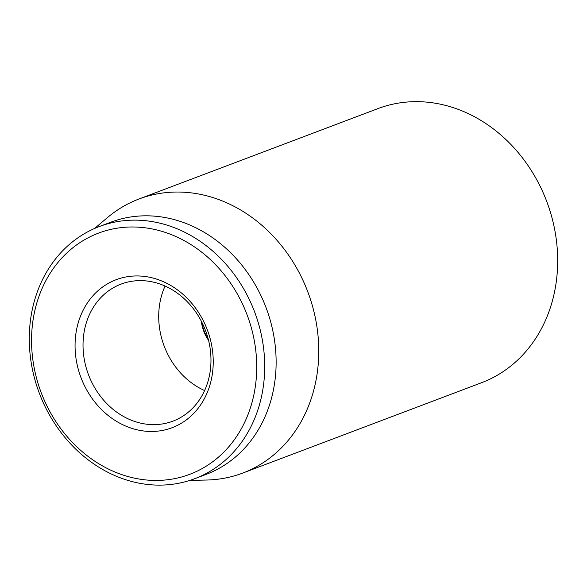 <?xml version="1.0" encoding="UTF-8"?>
<svg xmlns="http://www.w3.org/2000/svg" width="587" height="587" viewBox="0 0 587 587"><rect width="100%" height="100%" fill="white"/><g stroke="black" fill="none" stroke-linecap="round" stroke-linejoin="round"><path stroke-width="0.88" d="M242.658 473.093L481.589 382.702A146.523 125.06 -110.7 0 0 546.717 201.414A146.523 125.06 -110.7 0 0 377.896 108.624L138.972 199.008A146.523 125.06 69.3 0 1 318.69 355.854A146.523 125.06 69.3 0 1 242.658 473.093A146.523 125.06 69.3 0 1 206.661 480.034L189.828 480.401M208.532 340.299A36.629 31.265 69.3 0 1 201.29 321.148M83.061 342.727A73.258 62.53 69.3 0 1 121.076 284.108A73.258 62.53 69.3 0 1 210.938 362.531A73.258 62.53 69.3 0 1 172.916 421.15A73.258 62.53 69.3 0 1 83.061 342.727M213.191 364.402A79.12 67.534 -110.7 0 0 111.596 281.657A79.12 67.534 -110.7 0 0 107.634 415.068A79.12 67.534 -110.7 0 0 213.191 364.402M165.072 286.067A73.258 62.53 -110.7 0 0 158.739 314.096A73.258 62.53 -110.7 0 0 204.606 390.56M31.61 336.285A128.942 110.055 69.3 0 1 203.63 253.716A128.942 110.055 69.3 0 1 197.181 471.134A128.942 110.055 69.3 0 1 31.61 336.285M29.35 334.407A134.797 115.059 -110.7 0 0 194.693 478.706A134.797 115.059 -110.7 0 0 264.642 370.852A134.797 115.059 -110.7 0 0 99.298 226.553A134.797 115.059 -110.7 0 0 29.35 334.407M194.693 478.706L206.118 474.384A134.797 115.059 -110.7 0 0 276.066 366.53A134.797 115.059 -110.7 0 0 110.723 222.231L99.298 226.553M94.529 228.497L107.392 217.638A146.523 125.06 69.3 0 1 138.972 199.008M208.224 339.073A36.629 31.265 69.3 0 1 202.757 326.629A36.629 31.265 69.3 0 1 201.862 322.263"/></g></svg>
